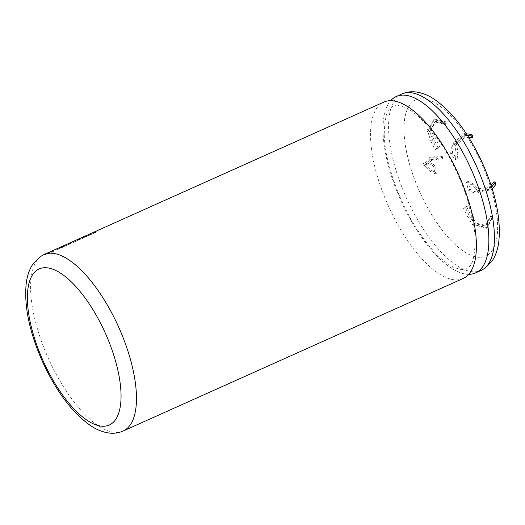 <?xml version="1.0" encoding="UTF-8"?>
<svg xmlns="http://www.w3.org/2000/svg" width="525" height="525" viewBox="0 0 525 525"><rect width="100%" height="100%" fill="white"/><g stroke="black" fill="none" stroke-linecap="round" stroke-linejoin="round"><path stroke-width="0.39" stroke-dasharray="2.62 1.97" d="M468.661 274.332A96.705 38.469 65.8 0 1 400.831 200.452A96.705 38.469 65.8 0 1 390.744 100.662M488.106 254.809A85.562 34.033 65.8 0 1 485.842 256.088A85.562 34.033 65.8 0 1 421.122 194.913A85.562 34.033 65.8 0 1 413.536 101.24A85.562 34.033 65.8 0 1 415.793 99.953A85.562 34.033 65.8 0 1 480.519 161.129A85.562 34.033 65.8 0 1 488.106 254.809M488.066 254.822A85.562 34.033 65.8 0 1 485.809 256.108A85.562 34.033 65.8 0 1 421.083 194.933A85.562 34.033 65.8 0 1 413.503 101.253A85.562 34.033 65.8 0 1 415.761 99.973A85.562 34.033 65.8 0 1 480.487 161.149A85.562 34.033 65.8 0 1 488.066 254.822M463.057 278.526A96.705 38.469 65.8 0 1 389.911 209.383A96.705 38.469 65.8 0 1 381.334 103.51A96.705 38.469 65.8 0 1 383.893 102.06M94.526 231.879L93.542 233.021L96.456 231.715L96.292 232.135L79.203 239.8L79.675 238.842L88.39 234.636L83.101 237.064L87.13 235.64L82.386 238.035L90.51 234.386L91.494 233.244L94.526 231.879L93.542 233.021M79.072 238.816L77.923 240.378L73.251 242.471L72.417 241.913L69.891 243.981L65.356 246.015L66.235 244.63L60.329 247.282L64.575 245.556L59.614 248.246L64.463 246.074L64.299 246.488L56.431 250.018L56.903 249.06L69.044 243.311L67.981 244.63L71.236 242.333L74.071 241.06L75.298 241.356L76.368 240.03L79.072 238.816L77.923 240.378M56.392 248.988L51.621 251.475L54.758 250.766L51.253 252.341L48.431 252.938L48.031 253.785L44.999 255.143L46.147 253.588L56.392 248.988L51.621 251.475M495.79 184.616L494.517 183.993L489.969 189.203L478.682 191.1L478.144 188.843L476.385 189.637L477.658 190.26L478.196 192.511L476.923 191.887L473.347 192.616L468.261 190.116L466.39 182.227L471.476 184.734L476.385 189.637M476.923 191.887L478.682 191.1L475.105 191.828L470.019 189.328L468.149 181.44L473.235 183.94L478.144 188.843L489.431 186.946L491.026 185.128M468.608 137.248L465.124 136.887L456.743 144.775L455.378 143.108L453.62 143.896L453.79 142.255L455.162 143.922L454.985 145.563L456.12 153.11L455.431 159.659L450.64 153.825L451.329 147.269L453.62 143.896M454.985 145.563L456.743 144.775L457.879 152.322L457.19 158.872L452.399 153.031L453.088 146.482L455.378 143.108L463.752 135.22L471.214 136.001L471.391 134.361M426.917 130.036L429.509 128.664L434.523 119.116L445.351 121.557L446.447 123.821L435.619 121.38L430.612 130.928L428.013 132.3L426.917 130.036L427.75 129.452L433.558 138.528L437.955 147.584L435.035 149.632L430.638 140.575L428.013 132.3M428.853 131.716L430.612 130.928L435.317 137.74L439.714 146.797L436.793 148.844L432.397 139.788L429.778 131.513L434.785 121.964L445.613 124.405L444.517 122.141L433.689 119.7L428.676 129.248M423.911 165.815L425.67 165.027L425.138 162.776L429.686 157.566L440.974 155.669L442.247 156.292L430.959 158.189L426.405 163.4L426.943 165.651L425.184 166.445L423.911 165.815L423.373 163.564L424.646 164.187L428.223 163.459L433.309 165.966L435.179 173.847L430.093 171.347L425.184 166.445M424.646 164.187L429.982 162.671L435.067 165.172L436.938 173.06L431.852 170.553L426.943 165.651L431.498 160.447L442.778 158.55L441.512 157.92L430.224 159.817L425.67 165.027M468.011 217.547L463.614 208.491L466.535 206.443L470.932 215.499L474.652 226.039L473.819 226.623L468.011 217.547L469.77 216.759L465.373 207.703L468.293 205.656L472.69 214.712L475.315 222.987L473.557 223.775M476.411 225.251L475.578 225.835L486.406 228.277L491.42 218.728L490.317 216.464L485.31 226.012L474.482 223.571L475.315 222.987L486.143 225.428L491.151 215.88L492.253 218.144L487.239 227.692L476.411 225.251L474.652 226.039M472.717 224.365L474.482 223.571L469.77 216.759M465.373 207.703L463.614 208.491M468.293 205.656L466.535 206.443M472.69 214.712L470.932 215.499M475.578 225.835L473.819 226.623M485.31 226.012L486.143 225.428M490.317 216.464L491.151 215.88M491.42 218.728L492.253 218.144M486.406 228.277L487.239 227.692M51.64 251.508L54.777 250.806L51.273 252.381L48.451 252.971L48.051 253.824L45.019 255.183L46.167 253.621L49.192 252.269L48.458 252.893M48.477 252.925L53.15 250.445M53.169 250.484L56.405 249.027M77.943 240.411L73.27 242.504L72.43 241.953L69.891 243.981M69.91 244.013L65.356 246.015M65.376 246.048L66.235 244.63M66.248 244.67L60.329 247.282M60.349 247.321L60.008 247.603M60.027 247.643L64.575 245.556M64.378 245.89L59.791 247.898M59.633 248.286L64.463 246.074M64.483 246.113L64.299 246.488M64.312 246.527L56.431 250.018M56.451 250.051L57.579 248.456M57.593 248.496L69.044 243.311M69.064 243.351L67.981 244.63M68.001 244.67L71.236 242.333M71.249 242.366L74.071 241.06M74.091 241.093L75.298 241.356M75.318 241.395L76.368 240.03M76.381 240.069L79.085 238.855M93.562 233.061L96.475 231.755L96.311 232.175L79.222 239.84L80.371 238.278L88.41 234.668L83.121 237.103L87.15 235.673L82.405 238.068L90.53 234.419L91.494 233.244M91.514 233.277L94.546 231.919M429.982 162.671L428.223 163.459M435.067 165.172L433.309 165.966M436.938 173.06L435.179 173.847M431.852 170.553L430.093 171.347M425.138 162.776L423.373 163.564M435.317 137.74L433.558 138.528M439.714 146.797L437.955 147.584M436.793 148.844L435.035 149.632M432.397 139.788L430.638 140.575M429.509 128.664L427.75 129.452M457.879 152.322L456.12 153.11M457.19 158.872L455.431 159.659M452.399 153.031L450.64 153.825M453.088 146.482L451.329 147.269M455.549 141.468L456.921 143.135L465.294 135.247L463.929 133.58L455.549 141.468L453.79 142.255M463.929 133.58L466.423 133.842M456.921 143.135L455.162 143.922M465.294 135.247L467.486 135.476M475.105 191.828L473.347 192.616M470.019 189.328L468.261 190.116M468.149 181.44L466.39 182.227M473.235 183.94L471.476 184.734M479.417 189.473L479.955 191.723L491.242 189.827L490.704 187.576L479.417 189.473L477.658 190.26M490.704 187.576L491.518 186.644M479.955 191.723L478.196 192.511M491.242 189.827L492.181 188.751M430.959 158.189L431.498 160.447M442.247 156.292L442.778 158.55M440.974 155.669L441.512 157.92M429.686 157.566L430.224 159.817M435.619 121.38L434.785 121.964M446.447 123.821L445.613 124.405M445.351 121.557L444.517 122.141M434.523 119.116L433.689 119.7M465.124 136.887L463.752 135.22M472.585 137.668L471.214 136.001M489.969 189.203L489.431 186.946M494.517 183.993L493.986 181.742M123.126 431.032A96.705 38.469 65.8 0 1 49.973 361.889A96.705 38.469 65.8 0 1 41.403 256.016A96.705 38.469 65.8 0 1 43.956 254.566M401.907 93.975A96.705 38.469 -114.2 0 0 399.354 95.425A96.705 38.469 -114.2 0 0 407.932 201.298A96.705 38.469 -114.2 0 0 481.077 270.441M393.159 106.05L390.252 108.203C386.807 110.447 384.805 118.84 384.248 133.396C384.32 161.798 400.378 206.456 421.509 235.928C427.455 244.361 433.414 251.37 439.392 256.961C444.964 262.1 450.017 265.676 454.565 267.691L461.619 269.653L466.239 268.944L469.153 266.792C472.598 264.548 474.6 256.154 475.151 241.598C475.086 213.196 459.021 168.538 437.889 139.066C431.95 130.633 425.985 123.624 420.007 118.033C414.442 112.895 409.388 109.318 404.841 107.303L397.779 105.341L393.159 106.05"/><path stroke-width="0.79" d="M390.744 100.662A96.705 38.469 65.8 0 1 393.789 97.926A96.705 38.469 65.8 0 1 396.342 96.469A96.705 38.469 65.8 0 1 469.494 165.611A96.705 38.469 65.8 0 1 478.065 271.484A96.705 38.469 65.8 0 1 475.512 272.934A96.705 38.469 65.8 0 1 468.661 274.332M43.956 254.566L383.893 102.06A96.705 38.469 65.8 0 1 457.039 171.202A96.705 38.469 65.8 0 1 465.616 277.069A96.705 38.469 65.8 0 1 463.057 278.526L123.126 431.032A96.705 38.469 65.8 0 0 125.678 429.575A96.705 38.469 65.8 0 0 117.108 323.708A96.705 38.469 65.8 0 0 43.956 254.566L39.867 256.889L32.74 264.292C29.302 269.66 27.136 275.953 26.25 283.152C23.953 305.596 29.249 331.498 42.131 360.852C55.486 390.278 71.374 411.698 89.801 425.112C96.088 429.509 102.565 432.154 109.22 433.046C114.043 433.63 118.676 432.954 123.126 431.032M466.423 133.842L471.391 134.361L472.756 136.028L472.585 137.668L468.608 137.248M467.486 135.476L472.756 136.028M491.518 186.644L495.259 182.365L493.986 181.742L491.026 185.128M492.181 188.751L495.79 184.616L495.259 182.365M111.503 423.76A85.562 34.033 -114.2 0 0 102.519 327.154A85.562 34.033 -114.2 0 0 36.934 270.198A85.562 34.033 -114.2 0 0 45.918 366.804A85.562 34.033 -114.2 0 0 111.503 423.76M483.63 268.984A96.705 38.469 -114.2 0 0 475.059 163.118A96.705 38.469 -114.2 0 0 401.907 93.975C406.35 92.046 410.977 91.376 415.787 91.954C422.369 92.833 428.761 95.419 434.982 99.717C453.259 112.888 469.081 134.032 482.455 163.144C495.712 192.99 501.139 219.319 498.75 242.117C497.851 249.185 495.712 255.367 492.332 260.656L485.172 268.111L481.077 270.441A96.705 38.469 -114.2 0 0 483.63 268.984M401.907 93.975L396.342 96.469M481.077 270.441L475.512 272.934"/></g></svg>
